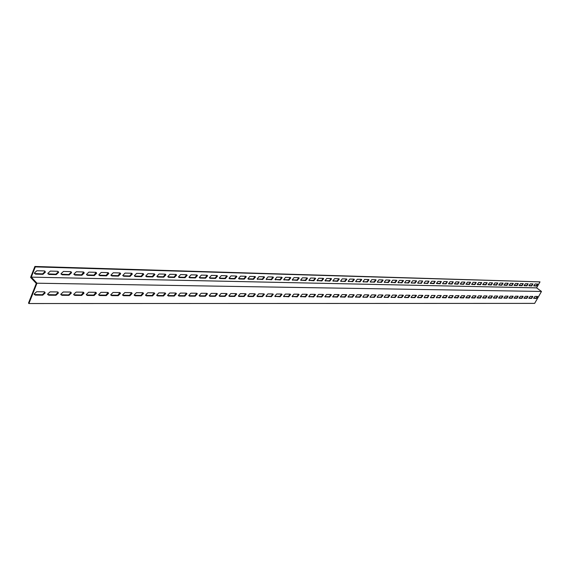 <?xml version="1.0" encoding="UTF-8"?>
<svg xmlns="http://www.w3.org/2000/svg" width="570" height="570" viewBox="0 0 570 570"><rect width="100%" height="100%" fill="white"/><g stroke="black" fill="none" stroke-linecap="round" stroke-linejoin="round"><path stroke-width="0.85" d="M541.5 291.455L36.965 283.204L28.906 303.539L534.646 303.382L541.5 291.455L536.577 287.864L540.004 281.872L35.304 266.895L31.272 277.134L536.577 287.864M36.965 283.204L31.272 277.134M44.303 270.935L45.436 272.054L42.957 274.32L35.54 274.142L34.385 272.987L36.886 270.736L44.303 270.935M70.545 271.634L71.613 272.638L69.198 274.94L62.102 274.776L61.011 273.735L63.441 271.441L70.545 271.634M95.675 272.303L96.679 273.201L94.335 275.538L87.531 275.374L86.505 274.441L88.87 272.118L95.675 272.303M119.764 272.937L120.705 273.75L118.425 276.108L111.898 275.958L110.936 275.118L113.245 272.766L119.764 272.937M142.878 273.55L143.754 274.284L141.531 276.657L135.275 276.514L134.377 275.759L136.615 273.386L142.878 273.55M165.065 274.142L165.891 274.797L163.725 277.184L157.712 277.041L156.871 276.365L159.051 273.985L165.065 274.142M186.39 274.712L187.16 275.296L185.058 277.697L179.272 277.554L178.488 276.942L180.612 274.555L186.39 274.712M206.896 275.253L207.615 275.787L205.57 278.181L200.006 278.046L199.272 277.497L201.338 275.103L206.896 275.253M226.639 275.78L227.309 276.258L225.314 278.652L219.956 278.523L219.265 278.025L221.281 275.638L226.639 275.78M245.649 276.286L246.276 276.721L244.323 279.101L239.165 278.979L238.524 278.531L240.49 276.144L245.649 276.286M263.967 276.771L264.558 277.163L262.656 279.535L257.077 279.008L258.994 276.635L263.967 276.771M281.637 277.241L282.193 277.597L280.326 279.956L274.968 279.471L276.842 277.113L281.637 277.241M298.687 277.69L299.207 278.017L297.39 280.362L292.225 279.913L294.056 277.569L298.687 277.69M315.153 278.132L315.645 278.431L313.863 280.754L308.89 280.34L310.686 278.01L315.153 278.132M331.063 278.552L331.526 278.823L329.781 281.131L324.993 280.746L326.745 278.438L331.063 278.552M346.446 278.965L346.881 279.207L345.171 281.495L340.554 281.138L342.271 278.851L346.446 278.965M361.33 279.357L361.729 279.585L360.062 281.851L355.602 281.516L357.283 279.25L361.33 279.357M375.73 279.742L376.107 279.948L374.469 282.193L370.165 281.879L371.818 279.635L375.73 279.742M389.68 280.112L390.037 280.305L388.426 282.52L384.266 282.236L385.883 280.012L389.68 280.112M403.19 280.469L403.524 280.647L401.943 282.848L397.924 282.57L399.513 280.369L403.19 280.469L401.565 282.542L401.943 282.848M416.285 280.818L416.606 280.982L415.053 283.155L411.162 282.898L412.723 280.725L416.285 280.818L414.675 282.855L415.053 283.155M428.989 281.153L427.764 283.461L423.995 283.219L425.534 281.06L428.989 281.153M441.315 281.48L440.097 283.753L436.449 283.525L437.959 281.395L441.315 281.48M453.278 281.801L452.067 284.038L448.533 283.824L450.022 281.715L453.278 281.801M464.899 282.107L463.695 284.309L460.268 284.109L461.736 282.022L464.899 282.107M476.185 282.406L474.988 284.58L471.668 284.387L473.114 282.328L476.185 282.406M487.151 282.699L485.968 284.843L482.747 284.658L484.165 282.62L487.151 282.699M497.817 282.984L496.641 285.093L493.513 284.922L494.917 282.905L497.817 282.984M508.198 283.262L507.022 285.342L503.987 285.178L505.369 283.183L508.198 283.262M518.287 283.525L517.132 285.577L514.176 285.428L515.544 283.454L518.287 283.525M528.119 283.789L526.965 285.812L524.094 285.663L525.44 283.717L528.119 283.789M537.688 284.045L536.541 286.04L533.755 285.898L535.08 283.974L537.688 284.045M532.936 283.917L531.789 285.926L528.953 285.784L530.292 283.846L532.936 283.917M523.239 283.661L522.077 285.698L519.17 285.549L520.524 283.589L523.239 283.661M513.278 283.397L512.109 285.463L509.117 285.299L510.492 283.318L513.278 283.397M503.039 283.119L501.871 285.221L498.786 285.05L500.182 283.048L503.039 283.119M492.523 282.841L491.34 284.971L488.169 284.793L489.58 282.763L492.523 282.841M481.707 282.556L480.517 284.708L477.247 284.523L478.679 282.478L481.707 282.556M470.578 282.257L469.381 284.444L466.011 284.252L467.464 282.179L470.578 282.257M459.128 281.958L457.924 284.173L454.447 283.967L455.922 281.872L459.128 281.958M447.343 281.644L446.125 283.896L442.534 283.675L444.037 281.552L447.343 281.644M435.195 281.316L433.977 283.603L430.272 283.376L431.796 281.231L435.195 281.316M422.684 280.989L421.451 283.311L417.625 283.062L419.178 280.896L422.684 280.989L421.073 283.012L421.451 283.311M409.787 280.647L410.115 280.818L408.548 283.005L404.593 282.741L406.175 280.547L409.787 280.647L408.17 282.699L408.548 283.005M396.485 280.29L396.834 280.476L395.238 282.684L391.148 282.406L392.751 280.191L396.485 280.29M382.762 279.927L383.126 280.127L381.501 282.357L377.269 282.057L378.907 279.827L382.762 279.927M368.591 279.549L368.982 279.77L367.322 282.022L362.94 281.701L364.608 279.442L368.591 279.549M353.949 279.158L354.369 279.4L352.673 281.673L348.135 281.331L349.838 279.051L353.949 279.158M338.822 278.759L339.264 279.022L337.54 281.316L332.837 280.946L334.576 278.644L338.822 278.759M323.176 278.345L323.653 278.63L321.886 280.946L317.006 280.547L318.78 278.224L323.176 278.345M306.995 277.911L307.494 278.224L305.698 280.561L300.632 280.127L302.442 277.79L306.995 277.911M290.237 277.469L290.771 277.811L288.933 280.162L283.675 279.699L285.527 277.341L290.237 277.469M272.88 277.006L273.45 277.383L271.569 279.749L266.097 279.243L268 276.877L272.88 277.006M254.89 276.528L255.503 276.942L253.572 279.321L248.506 279.2L247.886 278.773L249.824 276.393L254.89 276.528M236.229 276.037L236.878 276.493L234.904 278.88L229.653 278.751L228.983 278.281L230.978 275.894L236.229 276.037M216.864 275.517L217.555 276.022L215.531 278.416L210.073 278.288L209.361 277.761L211.406 275.374L216.864 275.517M196.743 274.982L197.491 275.545L195.41 277.939L189.739 277.804L188.976 277.227L191.078 274.833L196.743 274.982M175.838 274.427L176.629 275.046L174.498 277.44L168.599 277.305L167.787 276.657L169.938 274.27L175.838 274.427M154.085 273.849L154.933 274.541L152.746 276.927L146.604 276.778L145.735 276.065L147.951 273.685L154.085 273.849M131.442 273.251L132.347 274.013L130.095 276.386L123.704 276.236L122.778 275.438L125.051 273.08L131.442 273.251M107.851 272.624L108.813 273.479L106.504 275.83L99.843 275.673L98.852 274.783L101.189 272.446L107.851 272.624M83.249 271.968L84.275 272.923L81.902 275.246L74.948 275.082L73.893 274.092L76.294 271.783L83.249 271.968M57.57 271.284L58.667 272.346L56.223 274.633L48.963 274.462L47.844 273.365L50.31 271.092L57.57 271.284M28.906 303.539L28.5 303.097L36.288 283.447L30.602 277.383L34.898 266.461L35.304 266.895M537.574 296.429L536.434 298.416L533.634 298.324L534.966 296.407L537.574 296.429M532.822 296.386L531.675 298.388L528.839 298.288L530.178 296.357L532.822 296.386M528.005 296.336L526.851 298.359L523.972 298.252L525.326 296.315L528.005 296.336M523.125 296.293L521.963 298.324L519.049 298.217L520.41 296.265L523.125 296.293M518.173 296.243L517.011 298.295L514.055 298.181L515.423 296.222L518.173 296.243M513.157 296.201L511.995 298.26L508.996 298.146L510.371 296.172L513.157 296.201M508.077 296.151L506.908 298.224L503.866 298.11L505.248 296.129L508.077 296.151M502.925 296.101L501.75 298.188L498.665 298.074L500.061 296.079L502.925 296.101M497.703 296.058L496.52 298.16L493.385 298.032L494.796 296.03L497.703 296.058M492.402 296.008L491.219 298.124L488.041 297.996L489.459 295.98L492.402 296.008M487.029 295.958L485.847 298.089L482.619 297.953L484.044 295.93L487.029 295.958M481.586 295.901L480.396 298.053L477.118 297.918L478.551 295.873L481.586 295.901M476.057 295.851L474.86 298.017L471.532 297.875L472.986 295.823L476.057 295.851M470.457 295.802L469.253 297.975L465.875 297.832L467.336 295.773L470.457 295.802M464.771 295.745L463.567 297.939L460.132 297.789L461.607 295.716L464.771 295.745M459 295.695L457.796 297.903L454.311 297.747L455.793 295.666L459 295.695M453.15 295.638L451.939 297.861L448.398 297.704L449.894 295.609L453.15 295.638M447.208 295.581L445.997 297.825L442.398 297.661L443.909 295.552L447.208 295.581M441.18 295.524L439.962 297.782L436.307 297.611L437.831 295.495L441.18 295.524M435.067 295.467L433.841 297.747L430.435 297.718L431.661 295.438L435.067 295.467L433.464 297.447L430.435 297.718M428.854 295.41L427.628 297.704L424.166 297.683L425.398 295.381L428.854 295.41L427.251 297.405L424.166 297.683M422.548 295.353L422.869 295.509L421.316 297.661L417.81 297.64L417.482 297.476L419.043 295.317L422.548 295.353L420.938 297.362L417.81 297.64M416.15 295.288L416.478 295.459L414.91 297.618L411.348 297.597L411.013 297.426L412.587 295.26L416.15 295.288L414.532 297.319L411.348 297.597M409.652 295.232L409.987 295.403L408.412 297.576L404.786 297.554L404.444 297.376L406.032 295.196L409.652 295.232L408.027 297.269L404.786 297.554M403.047 295.167L403.396 295.353L401.8 297.533L398.124 297.512L397.774 297.326L399.378 295.132L403.047 295.167L401.423 297.227L398.124 297.512M396.342 295.103L396.699 295.296L395.096 297.49L390.999 297.269L392.609 295.075L396.342 295.103M389.531 295.039L389.901 295.239L388.277 297.447L384.116 297.219L385.74 295.011L389.531 295.039M382.613 294.975L382.99 295.182L381.358 297.397L377.119 297.162L378.765 294.939L382.613 294.975M375.587 294.911L375.972 295.125L374.319 297.355L370.008 297.105L371.668 294.875L375.587 294.911M368.441 294.847L368.84 295.068L367.173 297.305L362.784 297.048L364.458 294.811L368.441 294.847M361.18 294.776L361.587 295.011L359.912 297.255L355.445 296.991L357.134 294.74L361.18 294.776M353.799 294.711L354.219 294.947L352.524 297.205L347.978 296.934L349.688 294.669L353.799 294.711M346.296 294.64L346.731 294.889L345.021 297.162L340.39 296.87L342.114 294.597L346.296 294.64M338.666 294.569L339.114 294.833L337.383 297.113L332.673 296.813L334.419 294.526L338.666 294.569M330.913 294.49L331.377 294.768L329.624 297.055L324.822 296.749L326.589 294.455L330.913 294.49M323.019 294.419L323.496 294.704L321.729 297.006L316.842 296.678L318.623 294.377L323.019 294.419M314.996 294.348L315.488 294.647L313.7 296.956L308.719 296.614L310.522 294.305L314.996 294.348M306.831 294.27L307.344 294.583L305.534 296.899L300.461 296.543L302.278 294.227L306.831 294.27M298.523 294.191L299.051 294.519L297.227 296.842L292.054 296.471L293.892 294.149L298.523 294.191M290.073 294.113L290.615 294.455L288.769 296.792L283.497 296.4L285.356 294.07L290.073 294.113M281.466 294.035L282.029 294.391L280.162 296.735L274.79 296.329L276.671 293.985L281.466 294.035M272.709 293.949L273.286 294.327L271.398 296.678L265.926 296.25L267.829 293.906L272.709 293.949M263.796 293.863L264.394 294.262L262.485 296.614L257.505 296.585L256.892 296.172L258.823 293.821L263.796 293.863M254.719 293.778L255.332 294.198L253.401 296.557L248.335 296.521L247.701 296.094L249.653 293.735L254.719 293.778M245.47 293.692L246.105 294.127L244.152 296.493L238.987 296.464L238.338 296.008L240.312 293.643L245.47 293.692M236.051 293.607L236.707 294.063L234.726 296.436L229.475 296.4L228.798 295.923L230.793 293.557L236.051 293.607M226.454 293.514L227.138 293.999L225.129 296.371L219.771 296.336L219.08 295.837L221.103 293.464L226.454 293.514M216.678 293.422L217.384 293.928L215.353 296.307L209.888 296.272L209.176 295.745L211.221 293.372L216.678 293.422M206.71 293.329L207.437 293.863L205.385 296.243L199.821 296.201L199.08 295.652L201.153 293.279L206.71 293.329M196.557 293.237L197.306 293.792L195.225 296.172L189.554 296.136L188.784 295.552L190.886 293.187L196.557 293.237M186.198 293.137L186.974 293.728L184.865 296.108L179.08 296.065L178.289 295.459L180.419 293.087L186.198 293.137M175.638 293.037L176.444 293.657L174.306 296.037L168.407 295.994L167.587 295.353L169.746 292.987L175.638 293.037M164.873 292.937L165.699 293.593L163.533 295.965L157.52 295.923L156.672 295.246L158.859 292.88L164.873 292.937M153.886 292.838L154.741 293.522L152.546 295.894L146.404 295.851L145.535 295.139L147.751 292.781L153.886 292.838M142.678 292.731L143.554 293.457L141.332 295.816L135.069 295.78L134.171 295.025L136.415 292.674L142.678 292.731M131.235 292.624L132.147 293.386L129.896 295.745L123.498 295.702L122.571 294.911L124.844 292.567L131.235 292.624M119.558 292.517L120.498 293.322L118.218 295.666L111.691 295.623L110.73 294.79L113.031 292.453L119.558 292.517M107.637 292.403L108.606 293.251L106.291 295.588L99.629 295.545L98.639 294.661L100.975 292.339L107.637 292.403M95.468 292.289L96.465 293.18L94.121 295.509L87.31 295.459L86.291 294.533L88.656 292.225L95.468 292.289M83.028 292.175L84.061 293.115L81.681 295.424L74.734 295.381L73.68 294.405L76.081 292.111L83.028 292.175M70.331 292.054L71.392 293.044L68.984 295.338L61.881 295.296L60.79 294.27L63.22 291.99L70.331 292.054M57.349 291.933L58.446 292.98L56.002 295.253L48.742 295.21L47.616 294.127L50.089 291.868L57.349 291.933M44.082 291.812L45.208 292.909L42.736 295.167L35.312 295.118L34.157 293.978L36.658 291.74L44.082 291.812M533.57 298.146L536.078 298.16L537.474 296.429M528.775 298.11L531.318 298.131L532.722 296.386M523.908 298.074L526.495 298.096L527.905 296.336M518.985 298.039L521.607 298.06L523.025 296.293M513.99 298.01L516.655 298.024L518.087 296.243M508.932 297.975L511.639 297.989L513.071 296.201M503.795 297.939L506.552 297.953L507.998 296.151M498.593 297.903L501.393 297.918L502.847 296.101M493.321 297.861L496.164 297.882L497.624 296.058M487.977 297.825L490.856 297.846L492.33 296.008M482.555 297.789L485.483 297.811L486.965 295.951M477.054 297.754L480.026 297.775L481.522 295.901M471.476 297.711L474.497 297.732L476 295.851M465.811 297.675L468.889 297.697L470.407 295.802M460.076 297.633L463.196 297.654L464.721 295.745M454.247 297.59L457.425 297.618L458.964 295.695M448.334 297.554L451.568 297.576L453.114 295.638M442.341 297.512L445.619 297.533L447.179 295.581M436.606 297.761L439.591 297.49L441.159 295.524M391.362 297.462L394.711 297.177L396.364 295.11M384.486 297.419L387.899 297.134L389.559 295.046M377.504 297.376L380.974 297.084L382.648 294.982M370.407 297.326L373.934 297.034L375.63 294.911M363.19 297.276L366.788 296.984L368.491 294.847M355.865 297.234L355.473 296.906L359.52 296.934L361.238 294.783M348.413 297.184L348.021 296.856L352.139 296.885L353.87 294.711M340.361 296.799L344.629 296.835L346.375 294.64M332.645 296.742L336.991 296.778L338.758 294.576M324.8 296.685L329.232 296.728L331.006 294.505M316.82 296.628L321.338 296.671L323.126 294.426M308.705 296.571L313.308 296.614L315.11 294.355M300.447 296.514L305.142 296.557L306.959 294.284M292.047 296.45L296.828 296.5L298.666 294.206M283.497 296.393L288.37 296.443L290.223 294.127L290.615 294.455M274.79 296.329L279.763 296.379L281.63 294.049M265.926 296.265L270.999 296.322L272.887 293.97L273.286 294.327M256.906 296.201L262.079 296.257L263.988 293.892L264.394 294.262M247.715 296.129L253.002 296.193L254.918 293.807M238.36 296.065L243.746 296.129L245.691 293.721M228.819 295.994L234.327 296.065L236.286 293.643M219.108 295.923L224.73 296.001L226.703 293.55M209.211 295.851L214.947 295.93L216.942 293.464M199.115 295.773L204.979 295.866L206.995 293.379M188.834 295.702L194.819 295.794L196.857 293.286M178.339 295.623L184.459 295.723L186.518 293.194M167.644 295.545L173.9 295.645L175.98 293.101M156.736 295.459L163.127 295.573L165.229 293.009M145.599 295.374L152.14 295.495L154.263 292.909M134.242 295.288L140.925 295.417L143.077 292.809M122.65 295.203L129.483 295.338L131.663 292.709M110.808 295.11L117.805 295.26L120.014 292.61M98.724 295.025L105.885 295.174L108.115 292.503M86.383 294.925L93.708 295.089L95.967 292.403M73.772 294.833L81.275 295.004L83.562 292.296M60.89 294.733L68.578 294.918L70.986 292.624L70.887 292.182M47.716 294.626L55.596 294.825L58.04 292.553L57.941 292.075M34.257 294.526L42.33 294.733L44.802 292.474L44.702 291.961M47.958 273.885L55.817 274.213L58.261 271.926L58.147 271.434M74 274.533L81.496 274.833L83.761 272.097M98.952 275.153L106.098 275.424L108.314 272.731M122.864 275.745L129.689 275.994L131.855 273.336M145.813 276.308L152.333 276.536L154.456 273.928M167.851 276.849L174.092 277.063L176.166 274.491M189.026 277.376L195.004 277.569L197.035 275.039M209.404 277.875L215.132 278.053L217.12 275.559M229.012 278.352L234.505 278.516L236.457 276.072M247.9 278.815L253.173 278.965L255.089 276.557M266.105 279.257L271.17 279.4L273.051 277.027L273.45 277.383M283.668 279.685L288.534 279.82L290.379 277.483M300.618 280.098L305.299 280.226L307.116 277.925M316.991 280.497L321.494 280.611L323.283 278.352M332.809 280.882L337.148 280.989L338.901 278.766M348.562 281.58L352.288 281.352L354.013 279.165M363.339 281.929L366.938 281.708L368.633 279.549M377.646 282.271L381.116 282.05L382.791 279.927M391.505 282.599L394.853 282.378L396.506 280.29M404.928 282.912L408.17 282.699M417.945 283.226L421.073 283.012M430.207 283.233L433.599 283.311L435.174 281.316M442.819 283.817L445.754 283.603L447.308 281.644M454.383 283.817L457.553 283.889L459.085 281.951M465.939 284.095L469.01 284.166L470.528 282.257M477.176 284.366L480.154 284.437L481.643 282.556M488.098 284.63L490.977 284.694L492.452 282.841M498.722 284.886L501.507 284.95L502.961 283.119M509.046 285.135L511.753 285.2L513.192 283.39M519.099 285.37L521.728 285.435L523.139 283.653M528.889 285.613L531.432 285.67L532.829 283.91M533.684 285.727L536.192 285.784L537.581 284.038M524.029 285.492L526.609 285.556L528.019 283.782M514.111 285.257L516.776 285.321L518.201 283.525M503.916 285.007L506.666 285.071L508.112 283.254M493.442 284.758L496.278 284.822L497.745 282.984M482.676 284.494L485.604 284.565L487.086 282.699M471.604 284.231L474.625 284.302L476.128 282.406M460.204 283.953L463.325 284.031L464.849 282.107M448.469 283.675L451.697 283.753L453.243 281.801M436.385 283.383L439.719 283.461L441.287 281.48M424.301 283.376L427.386 283.162L428.975 281.153M411.483 283.069L414.675 282.855M398.266 282.756L401.565 282.542M384.629 282.435L388.042 282.214L389.702 280.112M370.55 282.1L374.084 281.879L375.772 279.742M356.015 281.751L359.67 281.53L361.387 279.364M340.988 281.395L344.779 281.174L346.524 278.965M324.964 280.689L329.389 280.803L331.156 278.559M308.876 280.298L313.471 280.419L315.267 278.139M292.218 279.891L296.991 280.02L298.822 277.711M274.968 279.471L279.934 279.613L281.794 277.262L282.193 277.597M257.084 279.036L262.25 279.186L264.152 276.799L264.558 277.163M238.545 278.588L243.924 278.744L245.855 276.315M219.3 278.117L224.908 278.288L226.874 275.816M199.315 277.626L205.164 277.811L207.174 275.303M178.545 277.113L184.652 277.319L186.704 274.769M156.942 276.585L163.319 276.799L165.414 274.213M134.456 276.03L141.125 276.265L143.27 273.636M111.029 275.453L118.011 275.709L120.206 273.037M86.612 274.847L93.922 275.132L96.166 272.417M61.118 274.213L68.792 274.526L71.2 272.218L71.093 271.769M34.499 273.55L42.558 273.892L45.03 271.626L44.916 271.092M540.004 281.872L34.898 266.461M48.557 274.035L48.963 274.462M55.817 274.213L56.223 274.633M74.542 274.662L74.948 275.082M81.496 274.833L81.902 275.246M99.429 275.26L99.843 275.673M106.098 275.424L106.504 275.83M123.298 275.837L123.704 276.236M129.689 275.994L130.095 276.386M146.198 276.393L146.604 276.778M152.333 276.536L152.746 276.927M168.193 276.92L168.599 277.305M174.092 277.063L174.498 277.44M189.333 277.426L189.739 277.804M195.004 277.569L195.41 277.939M209.674 277.918L210.073 278.288M215.132 278.053L215.531 278.416M229.247 278.388L229.653 278.751M234.505 278.516L234.904 278.88M248.107 278.844L248.506 279.2M253.173 278.965L253.572 279.321M266.283 279.286L266.689 279.635M271.17 279.4L271.569 279.749M283.824 279.706L284.223 280.048M288.534 279.82L288.933 280.162M300.746 280.112L301.145 280.454M305.299 280.226L305.698 280.561M317.098 280.504L317.49 280.839M321.494 280.611L321.886 280.946M332.894 280.889L333.286 281.217M337.148 280.989L337.54 281.316M352.288 281.352L352.673 281.673M366.938 281.708L367.322 282.022M381.116 282.05L381.501 282.357M394.853 282.378L395.238 282.684M430.215 283.247L430.571 283.525M433.599 283.311L433.977 283.603M445.754 283.603L446.125 283.896M457.553 283.889L457.924 284.173M469.01 284.166L469.381 284.444M480.154 284.437L480.517 284.708M490.977 284.694L491.34 284.971M501.507 284.95L501.871 285.221M511.753 285.2L512.109 285.463M531.432 285.67L531.789 285.926M526.609 285.556L526.965 285.812M516.776 285.321L517.132 285.577M506.666 285.071L507.022 285.342M496.278 284.822L496.641 285.093M485.604 284.565L485.968 284.843M474.625 284.302L474.988 284.58M463.325 284.031L463.695 284.309M451.697 283.753L452.067 284.038M439.719 283.461L440.097 283.753M427.386 283.162L427.764 283.461M388.042 282.214L388.426 282.52M374.084 281.879L374.469 282.193M359.67 281.53L360.062 281.851M344.779 281.174L345.171 281.495M325.064 280.697L325.456 281.031M329.389 280.803L329.781 281.131M308.997 280.312L309.389 280.647M313.471 280.419L313.863 280.754M292.36 279.913L292.759 280.255M296.991 280.02L297.39 280.362M275.132 279.5L275.531 279.841M279.934 279.613L280.326 279.956M257.277 279.065L257.683 279.421M262.25 279.186L262.656 279.535M238.766 278.623L239.165 278.979M243.924 278.744L244.323 279.101M219.55 278.16L219.956 278.523M224.908 278.288L225.314 278.652M199.6 277.676L200.006 278.046M205.164 277.811L205.57 278.181M178.866 277.177L179.272 277.554M184.652 277.319L185.058 277.697M157.306 276.657L157.712 277.041M163.319 276.799L163.725 277.184M134.862 276.115L135.275 276.514M141.125 276.265L141.531 276.657M111.492 275.552L111.898 275.958M118.011 275.709L118.425 276.108M87.117 274.968L87.531 275.374M93.922 275.132L94.335 275.538M61.688 274.355L62.102 274.776M68.792 274.526L69.198 274.94M35.133 273.714L35.54 274.142M42.558 273.892L42.957 274.32M42.736 295.167L42.33 294.733M35.312 295.118L34.905 294.683M56.002 295.253L55.596 294.825M48.742 295.21L48.336 294.776M68.984 295.338L68.578 294.918M61.881 295.296L61.467 294.868M81.681 295.424L81.275 295.004M74.734 295.381L74.328 294.954M94.121 295.509L93.708 295.089M87.31 295.459L86.904 295.046M106.291 295.588L105.885 295.174M99.629 295.545L99.223 295.132M118.218 295.666L117.805 295.26M111.691 295.623L111.278 295.21M129.896 295.745L129.483 295.338M123.498 295.702L123.091 295.296M141.332 295.816L140.925 295.417M135.069 295.78L134.662 295.374M152.546 295.894L152.14 295.495M146.404 295.851L145.998 295.452M163.533 295.965L163.127 295.573M157.52 295.923L157.106 295.531M174.306 296.037L173.9 295.645M168.407 295.994L168 295.609M184.865 296.108L184.459 295.723M179.08 296.065L178.674 295.68M195.225 296.172L194.819 295.794M189.554 296.136L189.147 295.752M205.385 296.243L204.979 295.866M199.821 296.201L199.415 295.823M215.353 296.307L214.947 295.93M209.888 296.272L209.489 295.894M225.129 296.371L224.73 296.001M219.771 296.336L219.372 295.965M234.726 296.436L234.327 296.065M229.475 296.4L229.069 296.03M244.152 296.493L243.746 296.129M238.987 296.464L238.588 296.094M253.401 296.557L253.002 296.193M248.335 296.521L247.929 296.158M262.485 296.614L262.079 296.257M257.505 296.585L257.106 296.222M271.398 296.678L270.999 296.322M266.518 296.642L266.119 296.286M280.162 296.735L279.763 296.379M275.36 296.699L274.961 296.35M288.769 296.792L288.37 296.443M284.052 296.756L283.653 296.407M297.227 296.842L296.828 296.5M292.595 296.813L292.196 296.471M305.534 296.899L305.142 296.557M300.981 296.87L300.589 296.528M313.7 296.956L313.308 296.614M309.225 296.92L308.833 296.585M321.729 297.006L321.338 296.671M317.333 296.977L316.941 296.642M329.624 297.055L329.232 296.728M325.299 297.027L324.907 296.692M337.383 297.113L336.991 296.778M333.137 297.084L332.745 296.749M345.021 297.162L344.629 296.835M340.839 297.134L340.447 296.806M352.524 297.205L352.139 296.885M359.912 297.255L359.52 296.934M367.173 297.305L366.788 296.984M374.319 297.355L373.934 297.034M381.358 297.397L380.974 297.084M388.277 297.447L387.899 297.134M395.096 297.49L394.711 297.177M401.8 297.533L401.423 297.227M408.412 297.576L408.027 297.269M414.91 297.618L414.532 297.319M421.316 297.661L420.938 297.362M427.628 297.704L427.251 297.405M433.841 297.747L433.464 297.447M439.962 297.782L439.591 297.49M445.997 297.825L445.619 297.533M451.939 297.861L451.568 297.576M457.796 297.903L457.425 297.618M463.567 297.939L463.196 297.654M469.253 297.975L468.889 297.697M474.86 298.017L474.497 297.732M480.396 298.053L480.026 297.775M485.847 298.089L485.483 297.811M491.219 298.124L490.856 297.846M496.52 298.16L496.164 297.882M501.75 298.188L501.393 297.918M506.908 298.224L506.552 297.953M511.995 298.26L511.639 297.989M517.011 298.295L516.655 298.024M521.963 298.324L521.607 298.06M526.851 298.359L526.495 298.096M531.675 298.388L531.318 298.131M536.434 298.416L536.078 298.16M58.667 272.346L58.261 271.926M84.275 272.923L83.868 272.51M108.813 273.479L108.407 273.073M132.347 274.013L131.941 273.621M154.933 274.541L154.527 274.156M176.629 275.046L176.223 274.669M197.491 275.545L197.085 275.168M217.555 276.022L217.156 275.659M236.878 276.493L236.479 276.129M255.503 276.942L255.096 276.592M290.771 277.811L290.401 277.49M299.207 278.017L298.851 277.718M246.276 276.721L245.877 276.365M227.309 276.258L226.903 275.894M207.615 275.787L207.216 275.417M187.16 275.296L186.753 274.918M165.891 274.797L165.485 274.412M143.754 274.284L143.348 273.885M120.705 273.75L120.299 273.351M96.679 273.201L96.266 272.795M71.613 272.638L71.2 272.218M45.436 272.054L45.03 271.626M44.802 292.474L45.208 292.909M58.04 292.553L58.446 292.98M70.986 292.624L71.392 293.044M83.655 292.695L84.061 293.115M96.059 292.766L96.465 293.18M108.2 292.838L108.606 293.251M120.092 292.916L120.498 293.322M131.741 292.987L132.147 293.386M143.148 293.058L143.554 293.457M154.335 293.13L154.741 293.522M165.293 293.201L165.699 293.593M176.037 293.272L176.444 293.657M186.568 293.343L186.974 293.728M196.899 293.415L197.306 293.792M207.031 293.486L207.437 293.863M216.978 293.557L217.384 293.928M226.732 293.628L227.138 293.999M236.308 293.7L236.707 294.063M245.706 293.771L246.105 294.127M254.933 293.835L255.332 294.198M281.644 294.049L282.029 294.391M298.694 294.213L299.051 294.519"/></g></svg>
